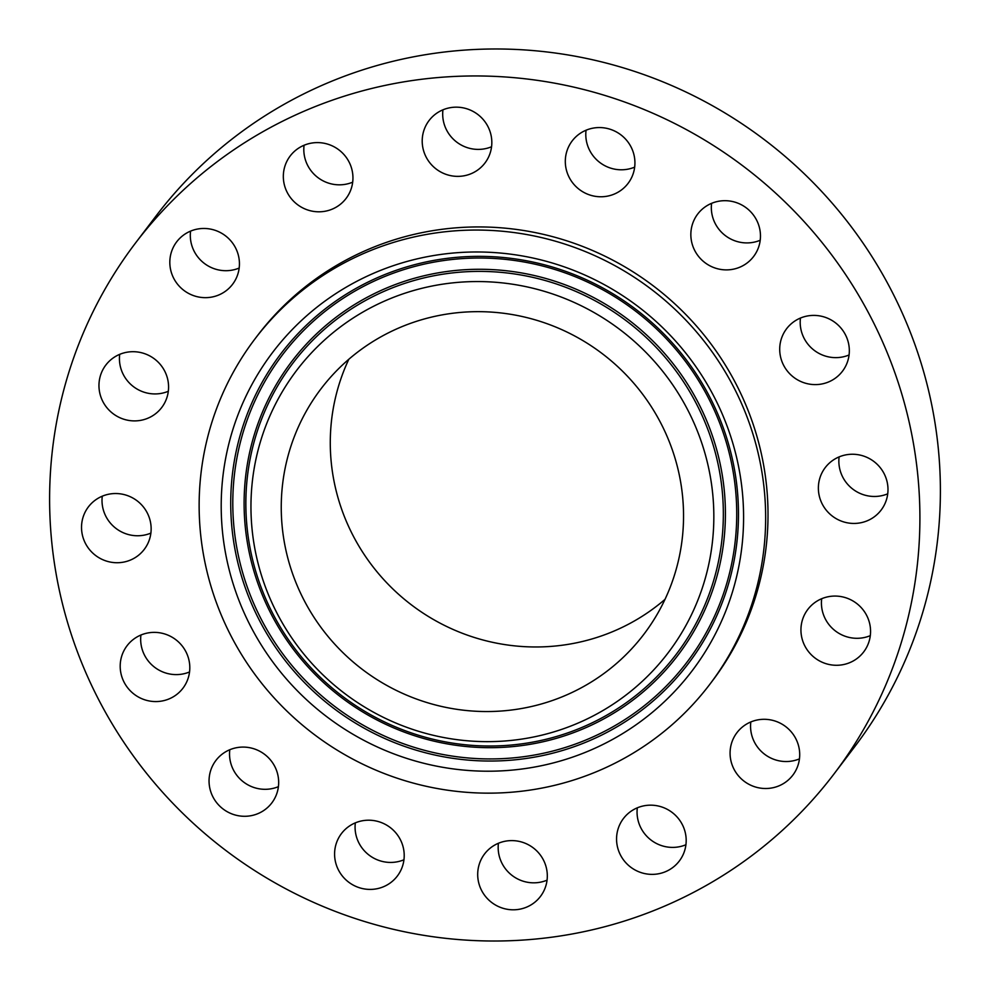 <?xml version="1.0" encoding="UTF-8"?>
<svg xmlns="http://www.w3.org/2000/svg" width="990" height="990" viewBox="0 0 990 990"><rect width="100%" height="100%" fill="white"/><g stroke="black" fill="none" stroke-linecap="round" stroke-linejoin="round"><path stroke-width="1.49" d="M126.324 646.742A35.096 34.316 -142.8 0 0 134.751 694.671A35.096 34.316 -142.8 0 0 182.952 688.199A35.096 34.316 -142.8 0 0 183.67 687.209A35.096 34.316 -142.8 0 0 175.242 639.268A35.096 34.316 -142.8 0 0 127.042 645.752A35.096 34.316 -142.8 0 0 126.324 646.742M140.927 635.023A35.096 34.316 -142.8 0 0 154.725 667.334A35.096 34.316 -142.8 0 0 189.548 671.95M731.511 157.608A438.694 428.942 -142.8 0 0 135.383 243.181A438.694 428.942 -142.8 0 0 237.996 859.357A438.694 428.942 -142.8 0 0 834.137 773.784A438.694 428.942 -142.8 0 0 731.511 157.608M709.818 684.3L712.181 681.182A285.565 279.217 -142.8 0 0 645.381 280.083A285.565 279.217 -142.8 0 0 257.338 335.783L254.975 338.902A285.565 279.217 -142.8 0 0 321.775 740A285.565 279.217 -142.8 0 0 709.818 684.3A285.565 279.217 -142.8 0 0 643.017 283.202A285.565 279.217 -142.8 0 0 254.975 338.902M209.818 773.735A35.096 34.316 -142.8 0 0 229.519 812.901A35.096 34.316 -142.8 0 0 271.817 802.915A35.096 34.316 -142.8 0 0 277.905 789.636A35.096 34.316 -142.8 0 0 258.192 750.47A35.096 34.316 -142.8 0 0 215.907 760.456A35.096 34.316 -142.8 0 0 209.818 773.735M335.164 860.347A35.096 34.316 -142.8 0 0 361.523 888.339A35.096 34.316 -142.8 0 0 397.349 876.026A35.096 34.316 -142.8 0 0 403.635 849.271A35.096 34.316 -142.8 0 0 377.277 821.279A35.096 34.316 -142.8 0 0 341.451 833.58A35.096 34.316 -142.8 0 0 335.164 860.347M483.293 893.388A35.096 34.316 -142.8 0 0 540.453 896.433A35.096 34.316 -142.8 0 0 541.716 857.018A35.096 34.316 -142.8 0 0 484.555 853.974A35.096 34.316 -142.8 0 0 483.293 893.388M631.632 867.846A35.096 34.316 -142.8 0 0 679.326 860.991A35.096 34.316 -142.8 0 0 671.121 811.701A35.096 34.316 -142.8 0 0 623.428 818.544A35.096 34.316 -142.8 0 0 631.632 867.846M757.622 787.582A35.096 34.316 -142.8 0 0 792.841 775.133A35.096 34.316 -142.8 0 0 772.151 720.225A35.096 34.316 -142.8 0 0 736.944 732.674A35.096 34.316 -142.8 0 0 757.622 787.582M842.069 664.835A35.096 34.316 -142.8 0 0 863.701 651.903A35.096 34.316 -142.8 0 0 865.297 613.008A35.096 34.316 -142.8 0 0 829.434 596.512A35.096 34.316 -142.8 0 0 807.803 609.444A35.096 34.316 -142.8 0 0 806.207 648.339A35.096 34.316 -142.8 0 0 842.069 664.835M872.116 518.277A35.096 34.316 -142.8 0 0 881.137 510.06A35.096 34.316 -142.8 0 0 878.563 465.721A35.096 34.316 -142.8 0 0 834.248 459.41A35.096 34.316 -142.8 0 0 825.227 467.614A35.096 34.316 -142.8 0 0 827.801 511.966A35.096 34.316 -142.8 0 0 872.116 518.277M843.195 370.235A35.096 34.316 -142.8 0 0 834.768 322.295A35.096 34.316 -142.8 0 0 786.567 328.779A35.096 34.316 -142.8 0 0 785.85 329.769A35.096 34.316 -142.8 0 0 794.265 377.71A35.096 34.316 -142.8 0 0 842.465 371.225A35.096 34.316 -142.8 0 0 843.195 370.235M759.701 243.243A35.096 34.316 -142.8 0 0 739.988 204.076A35.096 34.316 -142.8 0 0 697.702 214.063A35.096 34.316 -142.8 0 0 691.614 227.341A35.096 34.316 -142.8 0 0 711.315 266.508A35.096 34.316 -142.8 0 0 753.6 256.509A35.096 34.316 -142.8 0 0 759.701 243.243M634.355 156.63A35.096 34.316 -142.8 0 0 607.996 128.638A35.096 34.316 -142.8 0 0 572.171 140.939A35.096 34.316 -142.8 0 0 565.884 167.706A35.096 34.316 -142.8 0 0 592.243 195.698A35.096 34.316 -142.8 0 0 628.068 183.385A35.096 34.316 -142.8 0 0 634.355 156.63M486.226 123.577A35.096 34.316 -142.8 0 0 429.066 120.545A35.096 34.316 -142.8 0 0 427.804 159.959A35.096 34.316 -142.8 0 0 484.964 162.991A35.096 34.316 -142.8 0 0 486.226 123.577M337.875 149.131A35.096 34.316 -142.8 0 0 290.194 155.975A35.096 34.316 -142.8 0 0 298.398 205.276A35.096 34.316 -142.8 0 0 346.092 198.421A35.096 34.316 -142.8 0 0 337.875 149.131M211.897 229.395A35.096 34.316 -142.8 0 0 176.678 241.845A35.096 34.316 -142.8 0 0 197.369 296.74A35.096 34.316 -142.8 0 0 232.576 284.291A35.096 34.316 -142.8 0 0 211.897 229.395M127.45 352.143A35.096 34.316 -142.8 0 0 105.819 365.075A35.096 34.316 -142.8 0 0 104.222 403.957A35.096 34.316 -142.8 0 0 140.085 420.453A35.096 34.316 -142.8 0 0 161.717 407.521A35.096 34.316 -142.8 0 0 163.313 368.639A35.096 34.316 -142.8 0 0 127.45 352.143M97.404 498.7A35.096 34.316 -142.8 0 0 88.382 506.905A35.096 34.316 -142.8 0 0 90.956 551.257A35.096 34.316 -142.8 0 0 135.271 557.568A35.096 34.316 -142.8 0 0 144.28 549.351A35.096 34.316 -142.8 0 0 141.719 504.999A35.096 34.316 -142.8 0 0 97.404 498.7M834.137 773.784L854.618 746.819A438.694 428.942 -142.8 0 0 752.004 130.643A438.694 428.942 -142.8 0 0 155.863 216.216L135.383 243.181M711.587 203.346A35.096 34.316 -142.8 0 0 725.385 235.645A35.096 34.316 -142.8 0 0 760.209 240.261M355.336 822.863A35.096 34.316 -142.8 0 0 355.645 833.37A35.096 34.316 -142.8 0 0 403.945 859.778M586.055 130.222A35.096 34.316 -142.8 0 0 586.365 140.728A35.096 34.316 -142.8 0 0 634.664 167.137M498.428 843.257A35.096 34.316 -142.8 0 0 503.774 866.423A35.096 34.316 -142.8 0 0 547.049 880.172M442.951 109.828A35.096 34.316 -142.8 0 0 448.284 132.982A35.096 34.316 -142.8 0 0 491.572 146.743M637.312 807.828A35.096 34.316 -142.8 0 0 652.125 840.869A35.096 34.316 -142.8 0 0 685.934 844.742M304.066 145.258A35.096 34.316 -142.8 0 0 318.879 178.299A35.096 34.316 -142.8 0 0 352.688 182.172M750.816 721.957A35.096 34.316 -142.8 0 0 778.103 760.605A35.096 34.316 -142.8 0 0 799.437 758.872M190.563 231.128A35.096 34.316 -142.8 0 0 217.85 269.775A35.096 34.316 -142.8 0 0 239.184 268.043M821.688 598.727A35.096 34.316 -142.8 0 0 862.55 637.857A35.096 34.316 -142.8 0 0 870.309 635.642M119.691 354.358A35.096 34.316 -142.8 0 0 160.566 393.488A35.096 34.316 -142.8 0 0 168.312 391.273M839.112 456.897A35.096 34.316 -142.8 0 0 852.91 489.196A35.096 34.316 -142.8 0 0 887.733 493.812M102.267 496.188A35.096 34.316 -142.8 0 0 116.065 528.487A35.096 34.316 -142.8 0 0 150.888 533.103M800.452 318.05A35.096 34.316 -142.8 0 0 814.25 350.361A35.096 34.316 -142.8 0 0 849.074 354.977M229.791 749.739A35.096 34.316 -142.8 0 0 243.59 782.038A35.096 34.316 -142.8 0 0 278.413 786.654M743.453 525.554A263.315 257.462 -142.8 0 0 490.793 252.351A263.315 257.462 -142.8 0 0 221.339 497.636A263.315 257.462 -142.8 0 0 474 770.839A263.315 257.462 -142.8 0 0 743.453 525.554M251.076 499.232A233.318 228.133 -142.8 0 0 474.953 741.312A233.318 228.133 -142.8 0 0 713.716 523.97A233.318 228.133 -142.8 0 0 489.84 281.89A233.318 228.133 -142.8 0 0 251.076 499.232M368.329 673.794A202.789 198.285 -142.8 0 0 643.896 634.244A202.789 198.285 -142.8 0 0 596.463 349.408A202.789 198.285 -142.8 0 0 320.896 388.959A202.789 198.285 -142.8 0 0 368.329 673.794M348.827 359.259A202.789 198.285 -142.8 0 0 417.359 609.221A202.789 198.285 -142.8 0 0 665.008 599.358M230.856 495.136A255.94 250.247 37.2 0 1 492.76 256.719A255.94 250.247 37.2 0 1 738.342 522.262A255.94 250.247 37.2 0 1 476.438 760.679A255.94 250.247 37.2 0 1 230.856 495.136M232.922 495.025A254.022 248.379 37.2 0 1 492.859 258.39A254.022 248.379 37.2 0 1 736.597 521.953A254.022 248.379 37.2 0 1 476.66 758.575A254.022 248.379 37.2 0 1 232.922 495.025M725.286 521.346A242.612 237.216 37.2 0 1 477.019 747.339A242.612 237.216 37.2 0 1 244.233 495.631A242.612 237.216 37.2 0 1 492.488 269.627A242.612 237.216 37.2 0 1 725.286 521.346M723.22 521.458A240.694 235.335 37.2 0 1 476.92 745.668A240.694 235.335 37.2 0 1 245.978 495.94A240.694 235.335 37.2 0 1 492.265 271.73A240.694 235.335 37.2 0 1 723.22 521.458"/></g></svg>

